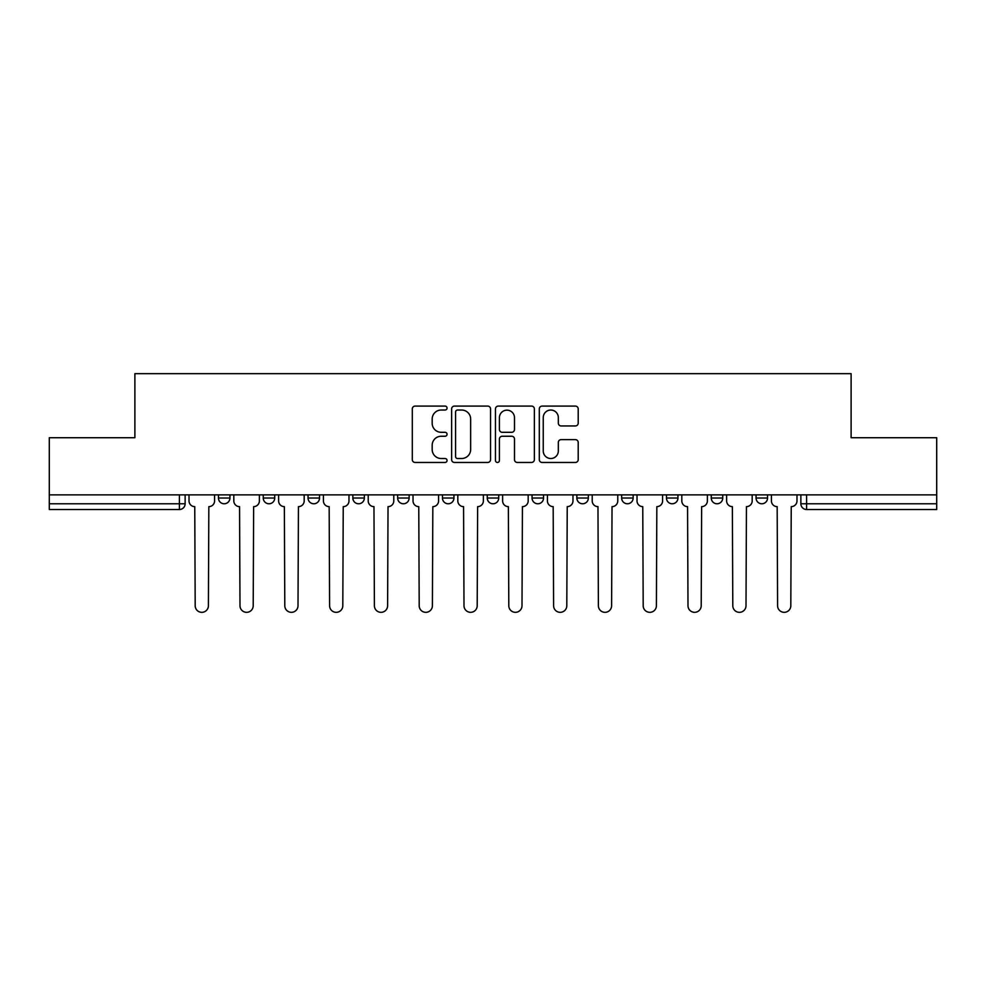 <?xml version="1.0" encoding="UTF-8"?>
<svg xmlns="http://www.w3.org/2000/svg" width="986" height="986" viewBox="0 0 986 986"><rect width="100%" height="100%" fill="white"/><g stroke="black" fill="none" stroke-linecap="round" stroke-linejoin="round"><path stroke-width="1.48" d="M447.052 408.056A1.972 1.972 0 0 0 445.08 406.084L415.131 406.084A2.822 2.822 0 0 0 412.308 408.907L412.308 459.636A2.822 2.822 0 0 0 415.131 462.459L445.08 462.459A1.972 1.972 0 0 0 447.052 460.487A1.972 1.972 0 0 0 445.08 458.515L441.198 458.515A9.022 9.022 0 0 1 432.176 449.493L432.176 445.265A9.022 9.022 0 0 1 441.198 436.243L445.08 436.243A1.972 1.972 0 0 0 447.052 434.271A1.972 1.972 0 0 0 445.08 432.299L441.198 432.299A9.022 9.022 0 0 1 432.176 423.277L432.176 419.05A9.022 9.022 0 0 1 441.198 410.028L445.08 410.028A1.972 1.972 0 0 0 447.052 408.056M666.462 494.861L666.462 498.029L677.949 498.029A5.743 5.743 0 0 1 672.205 503.772A5.743 5.743 0 0 1 666.462 498.029L666.462 494.861M621.661 494.861L621.661 498.029L633.148 498.029A5.743 5.743 0 0 1 627.404 503.772A5.743 5.743 0 0 1 621.661 498.029L621.661 494.861M397.654 498.029L397.654 494.861L397.654 498.029A5.743 5.743 0 0 0 403.397 503.772A5.743 5.743 0 0 1 397.654 498.029L409.141 498.029A5.743 5.743 0 0 1 403.397 503.772M308.051 494.861L308.051 498.029L319.538 498.029A5.743 5.743 0 0 1 313.794 503.772A5.743 5.743 0 0 1 308.051 498.029L308.051 494.861M263.25 498.029L263.25 494.861L263.25 498.029A5.743 5.743 0 0 0 268.993 503.772A5.743 5.743 0 0 1 263.25 498.029L274.737 498.029A5.743 5.743 0 0 1 268.993 503.772A5.743 5.743 0 0 0 274.737 498.029A5.743 5.743 0 0 1 268.993 503.772M218.448 498.029L218.448 494.861L218.448 498.029A5.743 5.743 0 0 0 224.192 503.772A5.743 5.743 0 0 1 218.448 498.029L229.935 498.029A5.743 5.743 0 0 1 224.192 503.772A5.743 5.743 0 0 0 229.935 498.029A5.743 5.743 0 0 1 224.192 503.772M575.38 425.952A2.822 2.822 0 0 0 578.203 423.142L578.203 408.907A2.822 2.822 0 0 0 575.38 406.084L542.115 406.084A2.822 2.822 0 0 0 539.305 408.907L539.305 459.636A2.822 2.822 0 0 0 542.115 462.459L575.38 462.459A2.822 2.822 0 0 0 578.203 459.636L578.203 442.443A2.822 2.822 0 0 0 575.38 439.633L561.145 439.633A2.822 2.822 0 0 0 558.322 442.443L558.322 450.972A7.543 7.543 0 0 1 550.792 458.515A7.543 7.543 0 0 1 543.249 450.972L543.249 417.571A7.543 7.543 0 0 1 550.792 410.028A7.543 7.543 0 0 1 558.322 417.571L558.322 423.142A2.822 2.822 0 0 0 561.145 425.952L575.38 425.952M49.3 494.861L49.3 437.722L134.885 437.722L134.885 373.669L851.115 373.669L851.115 437.722L936.7 437.722L936.7 494.861L49.3 494.861L49.3 503.772L185.134 503.772L185.134 494.861M490.535 408.907A2.822 2.822 0 0 0 487.713 406.084L454.447 406.084A2.822 2.822 0 0 0 451.637 408.907L451.637 459.636A2.822 2.822 0 0 0 454.447 462.459L487.713 462.459A2.822 2.822 0 0 0 490.535 459.636L490.535 408.907M498.287 406.084L531.553 406.084A2.822 2.822 0 0 1 534.363 408.907L534.363 459.636A2.822 2.822 0 0 1 531.553 462.459L517.317 462.459A2.822 2.822 0 0 1 514.495 459.636L514.495 439.066A2.822 2.822 0 0 0 511.672 436.243L502.231 436.243A2.822 2.822 0 0 0 499.409 439.066L499.409 460.487A1.972 1.972 0 0 1 497.437 462.459A1.972 1.972 0 0 1 495.465 460.487L495.465 408.907A2.822 2.822 0 0 1 498.287 406.084M800.866 494.861L800.866 503.772L936.7 503.772L936.7 509.515L806.61 509.515A5.743 5.743 0 0 1 800.866 503.772M936.7 494.861L936.7 503.772M185.134 503.772A5.743 5.743 0 0 1 179.39 509.515A5.743 5.743 0 0 0 185.134 503.772A5.743 5.743 0 0 1 179.39 509.515L49.3 509.515L49.3 503.772M767.552 494.861L767.552 498.029A5.743 5.743 0 0 1 761.808 503.772A5.743 5.743 0 0 1 756.065 498.029L767.552 498.029L767.552 494.861M756.065 494.861L756.065 498.029M722.75 494.861L722.75 498.029A5.743 5.743 0 0 1 717.007 503.772A5.743 5.743 0 0 1 711.263 498.029L722.75 498.029A5.743 5.743 0 0 1 717.007 503.772A5.743 5.743 0 0 0 722.75 498.029L722.75 494.861M711.263 494.861L711.263 498.029M677.949 494.861L677.949 498.029M633.148 494.861L633.148 498.029L633.148 494.861M588.346 494.861L588.346 498.029A5.743 5.743 0 0 1 582.603 503.772A5.743 5.743 0 0 1 576.859 498.029L588.346 498.029L588.346 494.861M576.859 494.861L576.859 498.029M543.545 494.861L543.545 498.029A5.743 5.743 0 0 1 537.801 503.772A5.743 5.743 0 0 1 532.058 498.029L543.545 498.029M532.058 494.861L532.058 498.029M498.743 494.861L498.743 498.029A5.743 5.743 0 0 1 493 503.772A5.743 5.743 0 0 1 487.257 498.029L498.743 498.029M487.257 494.861L487.257 498.029M453.942 494.861L453.942 498.029A5.743 5.743 0 0 1 448.199 503.772A5.743 5.743 0 0 1 442.455 498.029L453.942 498.029A5.743 5.743 0 0 1 448.199 503.772A5.743 5.743 0 0 0 453.942 498.029M442.455 494.861L442.455 498.029M409.141 494.861L409.141 498.029M364.339 494.861L364.339 498.029A5.743 5.743 0 0 1 358.596 503.772A5.743 5.743 0 0 1 352.852 498.029L364.339 498.029A5.743 5.743 0 0 1 358.596 503.772A5.743 5.743 0 0 0 364.339 498.029L364.339 494.861M352.852 494.861L352.852 498.029M319.538 494.861L319.538 498.029L319.538 494.861M274.737 494.861L274.737 498.029L274.737 494.861M229.935 494.861L229.935 498.029L229.935 494.861M457.553 410.028A1.972 1.972 0 0 0 455.581 412L455.581 456.543A1.972 1.972 0 0 0 457.553 458.515L461.645 458.515A9.022 9.022 0 0 0 470.655 449.493L470.655 419.05A9.022 9.022 0 0 0 461.645 410.028L457.553 410.028M514.495 417.707A7.543 7.543 0 0 0 506.952 410.164A7.543 7.543 0 0 0 499.409 417.707L499.409 429.477A2.822 2.822 0 0 0 502.231 432.299L511.672 432.299A2.822 2.822 0 0 0 514.495 429.477L514.495 417.707M189.016 500.9L189.016 494.861L189.016 500.9A5.743 5.743 0 0 0 194.76 506.644L195.191 605.724A6.606 6.606 0 0 0 201.797 612.331A6.606 6.606 0 0 0 208.403 605.724L208.835 506.644A5.743 5.743 0 0 0 214.578 500.9L214.578 494.861L214.578 500.9M194.76 506.644L195.191 605.724M208.403 605.724L208.835 506.644M233.818 500.9L233.818 494.861L233.818 500.9A5.743 5.743 0 0 0 239.561 506.644L239.992 605.724A6.606 6.606 0 0 0 246.599 612.331A6.606 6.606 0 0 0 253.205 605.724L253.636 506.644A5.743 5.743 0 0 0 259.38 500.9L259.38 494.861L259.38 500.9M278.619 500.9L278.619 494.861L278.619 500.9A5.743 5.743 0 0 0 284.362 506.644L284.794 605.724A6.606 6.606 0 0 0 291.4 612.331A6.606 6.606 0 0 0 298.006 605.724L298.438 506.644A5.743 5.743 0 0 0 304.181 500.9L304.181 494.861L304.181 500.9M239.561 506.644L239.992 605.724M253.205 605.724L253.636 506.644M284.362 506.644L284.794 605.724M298.006 605.724L298.438 506.644M323.42 500.9L323.42 494.861L323.42 500.9A5.743 5.743 0 0 0 329.164 506.644L329.595 605.724A6.606 6.606 0 0 0 336.201 612.331A6.606 6.606 0 0 0 342.808 605.724L343.239 506.644A5.743 5.743 0 0 0 348.982 500.9L348.982 494.861L348.982 500.9M368.222 500.9L368.222 494.861L368.222 500.9A5.743 5.743 0 0 0 373.965 506.644L374.397 605.724A6.606 6.606 0 0 0 381.003 612.331A6.606 6.606 0 0 0 387.609 605.724L388.028 506.644A5.743 5.743 0 0 0 393.784 500.9L393.784 494.861L393.784 500.9M413.023 500.9L413.023 494.861L413.023 500.9A5.743 5.743 0 0 0 418.767 506.644L419.198 605.724A6.606 6.606 0 0 0 425.804 612.331A6.606 6.606 0 0 0 432.398 605.724L432.829 506.644A5.743 5.743 0 0 0 438.573 500.9L438.573 494.861L438.573 500.9M329.164 506.644L329.595 605.724M342.808 605.724L343.239 506.644M373.965 506.644L374.397 605.724M387.609 605.724L388.028 506.644M418.767 506.644L419.198 605.724M432.398 605.724L432.829 506.644M457.824 500.9L457.824 494.861L457.824 500.9A5.743 5.743 0 0 0 463.568 506.644L463.999 605.724A6.606 6.606 0 0 0 470.605 612.331A6.606 6.606 0 0 0 477.199 605.724L477.631 506.644A5.743 5.743 0 0 0 483.374 500.9L483.374 494.861L483.374 500.9M463.568 506.644L463.999 605.724M477.199 605.724L477.631 506.644M502.626 500.9L502.626 494.861L502.626 500.9A5.743 5.743 0 0 0 508.369 506.644L508.801 605.724A6.606 6.606 0 0 0 515.395 612.331A6.606 6.606 0 0 0 522.001 605.724L522.432 506.644A5.743 5.743 0 0 0 528.176 500.9L528.176 494.861L528.176 500.9M508.369 506.644L508.801 605.724M522.001 605.724L522.432 506.644M547.427 500.9L547.427 494.861L547.427 500.9A5.743 5.743 0 0 0 553.171 506.644L553.602 605.724A6.606 6.606 0 0 0 560.196 612.331A6.606 6.606 0 0 0 566.802 605.724L567.233 506.644A5.743 5.743 0 0 0 572.977 500.9L572.977 494.861L572.977 500.9M553.171 506.644L553.602 605.724M566.802 605.724L567.233 506.644M592.216 500.9L592.216 494.861L592.216 500.9A5.743 5.743 0 0 0 597.972 506.644L598.391 605.724A6.606 6.606 0 0 0 604.997 612.331A6.606 6.606 0 0 0 611.603 605.724L612.035 506.644A5.743 5.743 0 0 0 617.778 500.9L617.778 494.861L617.778 500.9M597.972 506.644L598.391 605.724M611.603 605.724L612.035 506.644M637.018 500.9L637.018 494.861L637.018 500.9A5.743 5.743 0 0 0 642.761 506.644L643.192 605.724A6.606 6.606 0 0 0 649.799 612.331A6.606 6.606 0 0 0 656.405 605.724L656.836 506.644A5.743 5.743 0 0 0 662.58 500.9L662.58 494.861L662.58 500.9M642.761 506.644L643.192 605.724M656.405 605.724L656.836 506.644M681.819 500.9L681.819 494.861L681.819 500.9A5.743 5.743 0 0 0 687.562 506.644L687.994 605.724A6.606 6.606 0 0 0 694.6 612.331A6.606 6.606 0 0 0 701.206 605.724L701.638 506.644A5.743 5.743 0 0 0 707.381 500.9L707.381 494.861L707.381 500.9M687.562 506.644L687.994 605.724M701.206 605.724L701.638 506.644M726.62 500.9L726.62 494.861L726.62 500.9A5.743 5.743 0 0 0 732.364 506.644L732.795 605.724A6.606 6.606 0 0 0 739.401 612.331A6.606 6.606 0 0 0 746.008 605.724L746.439 506.644A5.743 5.743 0 0 0 752.182 500.9L752.182 494.861L752.182 500.9M732.364 506.644L732.795 605.724M746.008 605.724L746.439 506.644M771.422 500.9L771.422 494.861L771.422 500.9A5.743 5.743 0 0 0 777.165 506.644L777.597 605.724A6.606 6.606 0 0 0 784.203 612.331A6.606 6.606 0 0 0 790.809 605.724L791.24 506.644A5.743 5.743 0 0 0 796.984 500.9L796.984 494.861L796.984 500.9M777.165 506.644L777.597 605.724M790.809 605.724L791.24 506.644M179.39 494.861L179.39 509.515M806.61 494.861L806.61 509.515"/></g></svg>
